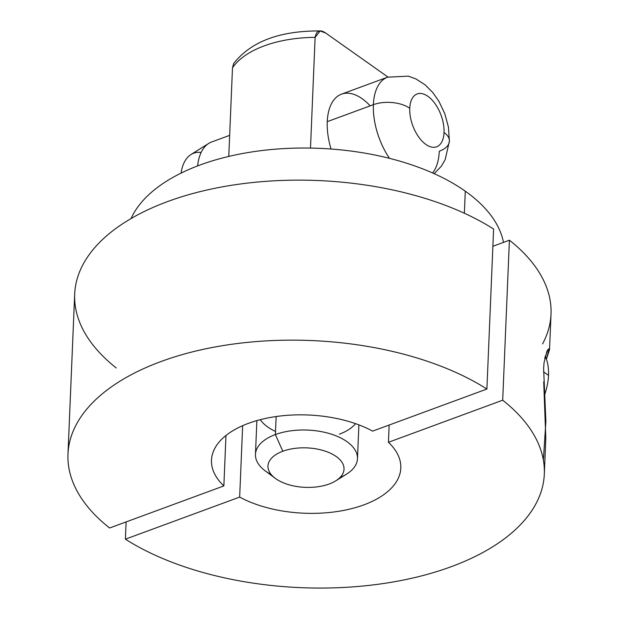 <?xml version="1.0" encoding="UTF-8"?>
<svg xmlns="http://www.w3.org/2000/svg" width="619" height="619" viewBox="0 0 619 619"><rect width="100%" height="100%" fill="white"/><g stroke="black" fill="none" stroke-linecap="round" stroke-linejoin="round"><path stroke-width="0.93" d="M340.001 477.528A51.052 26.485 -177.6 0 0 357.473 458.664A51.052 26.485 -177.6 0 0 329.517 433.594A51.052 26.485 -177.6 0 0 275.385 434.561L282.821 451.236A38.069 19.754 -177.6 0 0 275.262 478.325A38.069 19.754 -177.6 0 0 329.176 483.996A38.069 19.754 -177.6 0 0 336.171 456.505A38.069 19.754 -177.6 0 0 282.821 451.236A38.069 19.754 -177.6 0 0 275.826 478.727A38.069 19.754 -177.6 0 0 329.176 483.996A38.069 19.754 -177.6 0 0 335.73 480.855A38.069 19.754 -177.6 0 0 333.154 454.601A38.069 19.754 -177.6 0 0 282.821 451.236L275.385 434.561A51.052 26.485 2.4 0 1 342.88 439.08A51.052 26.485 2.4 0 1 346.331 474.286L335.73 480.855M275.262 478.325L265.249 470.889A51.052 26.485 2.4 0 1 275.385 434.561L276.144 416.533L275.385 434.561A51.052 26.485 -177.6 0 0 255.461 454.392A51.052 26.485 -177.6 0 0 271.292 474.649M275.517 431.474A51.052 26.485 2.4 0 1 260.305 419.667M355.546 423.659A51.052 26.485 2.4 0 1 339.398 434.151M233.773 63.362L232.489 67.804A94.746 49.156 2.4 0 1 315.125 37.364L310.49 148.08L315.125 37.364C316.379 30.54 319.922 29.116 325.764 33.086L387.951 77.05L325.764 33.086L320.139 30.95L315.125 37.364A94.746 49.156 -177.6 0 0 232.489 67.804L228.775 156.421L232.489 67.804L233.688 63.486M543.374 460.049L545.881 421.407L543.621 368.398L544.024 362.842L547.034 350.911L549.262 348.621L546.43 359.082L549.533 349.696L551.026 314.081A238.377 123.668 2.4 0 0 509.406 240.195L492.886 246.285L509.406 240.195L502.698 400.199L388.43 442.291L389.158 425.036L388.43 442.291A94.746 49.156 -177.6 0 1 400.81 468.072A94.746 49.156 -177.6 0 1 341.734 510.776A94.746 49.156 -177.6 0 1 239.661 497.088L125.394 539.18A238.377 123.668 -177.6 0 0 386.449 583.067A238.377 123.668 -177.6 0 0 544.318 474.084A238.377 123.668 -177.6 0 0 502.698 400.199A238.377 123.668 2.4 0 1 451.251 566.687A238.377 123.668 2.4 0 1 125.394 539.18L126.114 521.918L125.394 539.18L239.661 497.088L242.656 425.671L239.661 497.088A94.746 49.156 -177.6 0 0 363.817 504.88A94.746 49.156 -177.6 0 0 388.43 442.291L502.698 400.199L509.406 240.195A238.377 123.668 2.4 0 1 542.577 343.893M225.974 435.482L223.861 485.915L109.594 528.007A238.377 123.668 2.4 0 1 161.041 361.519A238.377 123.668 2.4 0 1 486.898 389.034L372.63 431.118A94.746 49.156 -177.6 0 0 248.474 423.334A94.746 49.156 -177.6 0 0 223.861 485.915L109.594 528.007A238.377 123.668 -177.6 0 1 67.974 454.122L74.682 294.118A238.377 123.668 2.4 0 1 232.551 185.135A238.377 123.668 2.4 0 1 493.606 229.022L486.898 389.034L372.63 431.118A94.746 49.156 -177.6 0 0 270.557 417.438A94.746 49.156 -177.6 0 0 211.481 460.134A94.746 49.156 -177.6 0 0 223.861 485.915L225.974 435.482M116.302 368.003A238.377 123.668 2.4 0 1 167.749 201.515A238.377 123.668 2.4 0 1 493.606 229.022L486.898 389.034A238.377 123.668 -177.6 0 0 225.842 345.139A238.377 123.668 -177.6 0 0 67.974 454.122M131.019 218.584A189.275 98.197 2.4 0 1 275.215 149.194A189.275 98.197 2.4 0 1 465.287 191.194L464.358 213.238L465.287 191.194A189.275 98.197 2.4 0 1 503.471 242.377A189.275 98.197 2.4 0 0 465.287 191.194A189.275 98.197 2.4 0 0 275.215 149.194A189.275 98.197 2.4 0 0 131.019 218.584M201.121 152.475A49.799 26.656 -110.2 0 0 181.065 173.103A49.799 26.656 -110.2 0 1 190.977 154.541L208.696 143.438A54.124 28.977 69.8 0 0 197.631 165.907A54.124 28.977 -110.2 0 1 211.613 141.999L229.657 135.352M370.17 105.849A54.124 28.977 69.8 0 0 327.258 121.657A54.124 28.977 69.8 0 0 331.033 149.017A54.124 28.977 -110.2 0 1 327.258 121.657L373.381 104.665A54.124 28.977 -110.2 0 1 387.618 77.174A54.124 28.977 69.8 0 0 373.381 104.665L327.258 121.657A54.124 28.977 -110.2 0 1 341.495 94.158L387.618 77.174L408.269 76.145L415.852 78.892L425.044 84.78L432.704 92.424L438.825 101.129L444.782 113.641L448.411 127.019L449.402 141.163A25.959 13.463 -177.6 0 0 444.04 132.505A25.959 13.463 2.4 0 1 449.402 141.163L445.185 159.609L441.339 166.232L434.174 173.676M373.381 104.665A54.124 28.977 69.8 0 0 389.483 158.348A54.124 28.977 -110.2 0 1 373.381 104.665A25.959 13.463 2.4 0 1 409.755 108.263A28.165 15.08 69.8 0 0 425.887 144.436A28.165 15.08 69.8 0 0 444.04 132.505A28.165 15.08 -110.2 0 1 425.887 144.436A28.165 15.08 -110.2 0 1 409.755 108.263A28.165 15.08 -110.2 0 1 427.907 96.324A28.165 15.08 -110.2 0 1 444.04 132.505A28.165 15.08 69.8 0 0 427.907 96.324A28.165 15.08 69.8 0 0 409.755 108.263A25.959 13.463 -177.6 0 0 373.381 104.665M432.65 172.995A54.124 28.977 69.8 0 0 439.266 151.253A25.959 13.463 -177.6 0 0 449.402 141.163M549.533 349.696L548.101 349.224L544.697 358.316M543.714 381.9L545.811 438.476L544.318 474.084M545.207 393.003A53.211 35.469 125.3 0 1 544.488 395.425A53.211 35.469 125.3 0 0 544.797 394.427L545.679 391.494A59.703 39.794 -54.7 0 0 548.511 375.354A59.703 39.794 -54.7 0 0 545.223 355.964A59.703 39.794 125.3 0 1 548.511 375.354A59.703 39.794 125.3 0 1 544.472 395.162A59.703 39.794 -54.7 0 0 545.679 391.494M543.528 371.833L548.511 375.354L543.528 371.833M358.888 424.874L357.473 458.664M320.317 30.95C279.873 30.656 250.997 41.496 233.703 63.471M256.877 420.595L255.461 454.392"/></g></svg>
